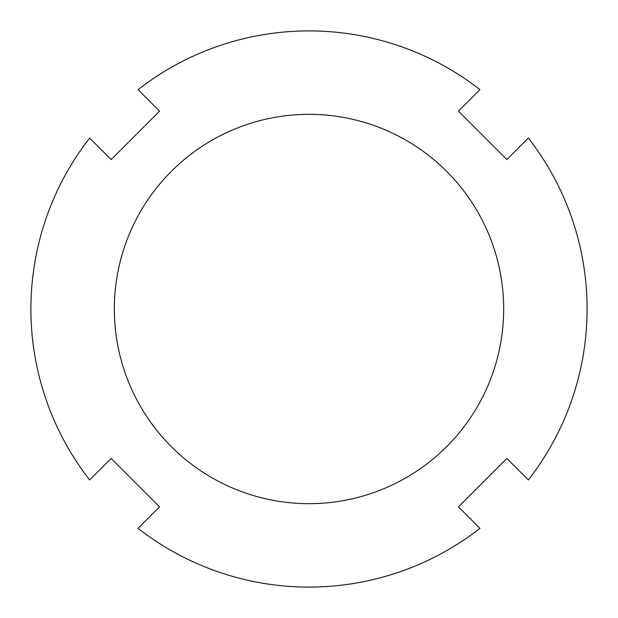 <?xml version="1.0" encoding="UTF-8"?>
<svg xmlns="http://www.w3.org/2000/svg" width="618" height="618" viewBox="0 0 618 618"><rect width="100%" height="100%" fill="white"/><g stroke="black" fill="none" stroke-linecap="round" stroke-linejoin="round"><path stroke-width="0.93" d="M528.351 479.947A278.1 278.1 0 0 0 528.351 138.053A278.1 278.1 0 0 1 528.351 479.947L506.853 458.448L458.448 506.853L479.947 528.351A278.1 278.1 0 0 1 138.053 528.351L159.552 506.853L111.147 458.448L89.649 479.947L111.147 458.448L159.552 506.853L138.053 528.351A278.1 278.1 0 0 0 479.947 528.351L458.448 506.853L506.853 458.448L528.351 479.947A278.1 278.1 0 0 0 587.1 309M89.649 138.053L111.147 159.552L159.552 111.147L138.053 89.649A278.1 278.1 0 0 1 479.947 89.649L458.448 111.147L506.853 159.552L528.351 138.053L506.853 159.552L458.448 111.147L479.947 89.649A278.1 278.1 0 0 0 138.053 89.649L159.552 111.147L111.147 159.552L89.649 138.053A278.1 278.1 0 0 0 89.649 479.947A278.1 278.1 0 0 1 89.649 138.053A278.1 278.1 0 0 0 30.9 309M114.33 309A194.67 194.67 0 0 1 309 114.33A194.67 194.67 0 0 1 503.67 309A194.67 194.67 0 0 1 309 503.67A194.67 194.67 0 0 1 114.33 309A194.67 194.67 0 0 0 309 503.67A194.67 194.67 0 0 0 503.67 309A194.67 194.67 0 0 0 309 114.33A194.67 194.67 0 0 0 114.33 309"/></g></svg>
